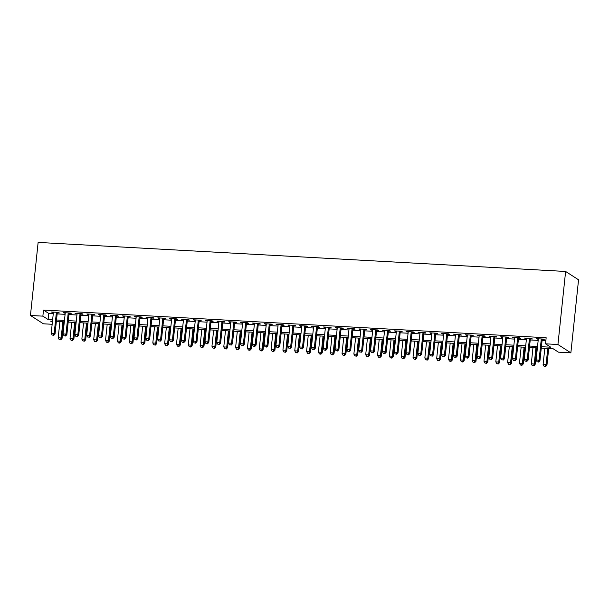 <?xml version="1.0" encoding="UTF-8"?>
<svg xmlns="http://www.w3.org/2000/svg" width="609" height="609" viewBox="0 0 609 609"><rect width="100%" height="100%" fill="white"/><g stroke="black" fill="none" stroke-linecap="round" stroke-linejoin="round"><path stroke-width="0.91" d="M52.153 324.285L43.384 323.798L30.45 315.462L38.131 242.412L565.616 271.462L578.55 279.797L570.869 352.847L558.453 352.169L553.208 348.79L541.272 348.127M57.269 312.828L59.332 312.942L58.464 312.379L51.362 311.991L53.379 312.615M69.091 313.475L71.162 313.589L70.286 313.026L63.191 312.638L65.209 313.262M80.921 314.13L82.991 314.244L82.116 313.681L75.021 313.292L77.038 313.917M92.743 314.784L94.814 314.899L93.946 314.335L86.843 313.939L88.861 314.564M104.573 315.432L106.644 315.546L105.768 314.982L98.673 314.594L100.691 315.218M116.403 316.086L118.473 316.2L117.598 315.637L110.503 315.241L112.513 315.873M128.225 316.733L130.296 316.847L129.42 316.284L122.325 315.896L124.343 316.52M140.055 317.388L142.125 317.502L141.25 316.939L134.155 316.543L136.172 317.175M151.885 318.035L153.955 318.149L153.08 317.586L145.985 317.198L147.995 317.822M163.707 318.69L165.777 318.804L164.902 318.241L157.807 317.852L159.824 318.477M175.537 319.337L177.607 319.451L176.732 318.888L169.637 318.499L171.654 319.124M187.366 319.991L189.429 320.106L188.562 319.542L181.459 319.154L183.476 319.778M199.189 320.646L201.259 320.76L200.384 320.197L193.289 319.801L195.306 320.433M211.018 321.293L213.089 321.407L212.214 320.844L205.119 320.456L207.136 321.08M222.841 321.948L224.911 322.062L224.043 321.499L216.941 321.103L218.958 321.735M234.671 322.595L236.741 322.709L235.866 322.146L228.771 321.758L230.788 322.382M246.5 323.25L248.571 323.364L247.696 322.8L240.601 322.405L242.61 323.036M258.323 323.897L260.393 324.011L259.518 323.448L252.423 323.059L254.44 323.683M270.152 324.551L272.223 324.666L271.348 324.102L264.253 323.714L266.27 324.338M281.982 325.206L284.053 325.313L283.177 324.757L276.083 324.361L278.092 324.985M293.804 325.853L295.875 325.967L295 325.404L287.905 325.016L289.922 325.64M305.634 326.508L307.705 326.622L306.829 326.059L299.735 325.663L301.752 326.295M317.464 327.155L319.527 327.269L318.659 326.706L311.557 326.317L313.574 326.942M329.286 327.809L331.357 327.924L330.481 327.36L323.387 326.964L325.404 327.596M341.116 328.457L343.187 328.571L342.311 328.007L335.216 327.619L337.234 328.243M352.938 329.111L355.009 329.225L354.141 328.662L347.039 328.274L349.056 328.898M364.768 329.758L366.839 329.872L365.963 329.309L358.868 328.921L360.886 329.545M376.598 330.413L378.669 330.527L377.793 329.964L370.698 329.576L372.708 330.2M388.42 331.068L390.491 331.182L389.615 330.618L382.521 330.223L384.538 330.847M400.25 331.715L402.321 331.829L401.445 331.266L394.35 330.877L396.368 331.502M412.08 332.369L414.143 332.484L413.275 331.92L406.173 331.524L408.19 332.156M423.902 333.016L425.973 333.131L425.097 332.567L418.002 332.179L420.02 332.803M435.732 333.671L437.802 333.785L436.927 333.222L429.832 332.826L431.85 333.458M447.562 334.318L449.625 334.432L448.757 333.869L441.654 333.481L443.672 334.105M459.384 334.973L461.455 335.087L460.579 334.524L453.484 334.135L455.502 334.76M471.214 335.62L473.284 335.734L472.409 335.171L465.314 334.783L467.324 335.407M483.036 336.275L485.107 336.389L484.231 335.825L477.136 335.437L479.154 336.061M494.866 336.929L496.936 337.043L496.061 336.48L488.966 336.084L490.983 336.708M506.696 337.576L508.766 337.69L507.891 337.127L500.796 336.739L502.806 337.363M518.518 338.231L520.588 338.345L519.713 337.782L512.618 337.386L514.635 338.018M530.348 338.878L532.418 338.992L531.543 338.429L524.448 338.041L526.465 338.665M541.424 346.696L550.764 347.206L545.519 343.826L546.159 337.744L43.505 310.057L48.75 313.437L53.265 313.688M57.155 313.901L65.094 314.343M68.977 314.556L76.924 314.99M80.807 315.203L88.747 315.645M92.637 315.858L100.576 316.292M104.459 316.505L112.406 316.946M116.289 317.16L124.228 317.594M128.118 317.814L136.058 318.248M139.941 318.461L147.888 318.903M151.77 319.116L159.71 319.55M163.593 319.763L171.54 320.205M175.422 320.418L183.362 320.852M187.252 321.065L195.192 321.506M199.074 321.719L207.022 322.153M210.904 322.367L218.844 322.808M222.734 323.021L230.674 323.455M234.556 323.676L242.504 324.11M246.386 324.323L254.326 324.764M258.216 324.978L266.156 325.412M270.038 325.625L277.978 326.066M281.868 326.279L289.808 326.713M293.69 326.926L301.638 327.368M305.52 327.581L313.46 328.015M317.35 328.228L325.29 328.67M329.172 328.883L337.12 329.324M341.002 329.538L348.942 329.971M352.832 330.185L360.772 330.626M364.654 330.839L372.601 331.273M376.484 331.486L384.424 331.928M388.306 332.141L396.253 332.575M400.136 332.788L408.076 333.23M411.966 333.443L419.906 333.877M423.788 334.097L431.735 334.531M435.618 334.744L443.558 335.186M447.448 335.399L455.387 335.833M459.27 336.046L467.217 336.488M471.1 336.701L479.039 337.135M482.929 337.348L490.869 337.789M494.752 338.003L502.699 338.437M506.581 338.65L514.521 339.091M518.404 339.304L526.351 339.738M530.233 339.959L538.173 340.393M542.063 340.606L545.831 340.812M542.177 339.533L544.24 339.647L543.373 339.084L536.27 338.688L538.287 339.32M30.45 315.462L42.866 316.147L48.111 319.527L52.625 319.778M43.505 310.057L42.866 316.147M545.519 343.826L557.935 344.511L565.616 271.462M52.481 321.209L50.562 321.103L52.366 322.268M537.389 347.914L529.442 347.48M525.559 347.267L517.62 346.826M513.73 346.612L505.79 346.178M501.907 345.958L493.96 345.524M490.078 345.311L482.138 344.869M478.248 344.656L470.308 344.222M466.425 344.009L458.478 343.567M454.596 343.354L446.656 342.92M442.773 342.707L434.826 342.266M430.944 342.052L423.004 341.619M419.114 341.405L411.174 340.964M407.292 340.751L399.344 340.309M395.462 340.096L387.522 339.662M383.632 339.449L375.692 339.007M371.81 338.794L363.862 338.36M359.98 338.147L352.04 337.706M348.15 337.493L340.21 337.059M336.328 336.846L328.38 336.404M324.498 336.191L316.558 335.757M312.676 335.536L304.728 335.102M300.846 334.889L292.906 334.448M289.016 334.234L281.076 333.801M277.194 333.587L269.247 333.146M265.364 332.933L257.424 332.499M253.534 332.286L245.594 331.844M241.712 331.631L233.765 331.197M229.882 330.984L221.942 330.542M218.052 330.329L210.113 329.895M206.23 329.675L198.283 329.241M194.4 329.027L186.461 328.586M182.578 328.373L174.631 327.939M170.748 327.726L162.809 327.284M158.919 327.071L150.979 326.637M147.096 326.424L139.149 325.982M135.267 325.769L127.327 325.335M123.437 325.122L115.497 324.681M111.614 324.468L103.667 324.034M99.785 323.813L91.845 323.379M87.955 323.166L80.015 322.724M76.133 322.511L68.193 322.077M64.303 321.864L56.363 321.423M570.869 352.847L557.935 344.511M56.515 319.991L64.455 320.425M68.337 320.638L76.285 321.08M80.167 321.293L88.107 321.727M91.997 321.948L99.937 322.382M103.819 322.595L111.767 323.036M115.649 323.25L123.589 323.683M127.471 323.897L135.419 324.338M139.301 324.551L147.241 324.985M151.131 325.198L159.071 325.64M162.953 325.853L170.901 326.287M174.783 326.5L182.723 326.942M186.613 327.155L194.553 327.589M198.435 327.809L206.382 328.243M210.265 328.457L218.205 328.898M222.095 329.111L230.035 329.545M233.917 329.758L241.864 330.2M245.747 330.413L253.687 330.847M257.569 331.06L265.516 331.502M269.399 331.715L277.339 332.149M281.229 332.369L289.168 332.803M293.051 333.016L300.998 333.458M304.881 333.671L312.82 334.105M316.71 334.318L324.65 334.76M328.533 334.973L336.48 335.407M340.362 335.62L348.302 336.061M352.192 336.275L360.132 336.708M364.015 336.922L371.962 337.363M375.844 337.576L383.784 338.01M387.667 338.231L395.614 338.665M399.496 338.878L407.436 339.32M411.326 339.533L419.266 339.967M423.148 340.18L431.096 340.621M434.978 340.834L442.918 341.268M446.808 341.482L454.748 341.923M458.63 342.136L466.578 342.57M470.46 342.783L478.4 343.225M482.29 343.438L490.23 343.872M494.112 344.093L502.052 344.527M505.942 344.74L513.882 345.181M517.764 345.394L525.712 345.828M529.594 346.041L537.534 346.483M48.75 313.437L48.111 319.527M537.199 338.741L537.146 339.251M525.377 338.094L525.323 338.604M513.547 337.439L513.494 337.949M501.717 336.792L501.664 337.302M489.895 336.138L489.842 336.648M478.065 335.483L478.012 336.001M466.243 334.836L466.182 335.346M454.413 334.181L454.36 334.699M442.583 333.534L442.53 334.044M430.761 332.879L430.708 333.389M418.931 332.232L418.878 332.742M407.101 331.578L407.048 332.088M395.279 330.923L395.226 331.441M383.449 330.276L383.396 330.786M371.619 329.621L371.566 330.139M359.797 328.974L359.744 329.484M347.967 328.32L347.914 328.837M336.145 327.672L336.092 328.182M324.315 327.018L324.262 327.528M312.486 326.371L312.432 326.881M300.663 325.716L300.61 326.226M288.833 325.061L288.78 325.579M277.004 324.414L276.95 324.924M265.181 323.76L265.128 324.277M253.352 323.113L253.298 323.623M241.529 322.458L241.468 322.968M229.7 321.811L229.646 322.321M217.87 321.156L217.816 321.666M206.048 320.509L205.994 321.019M194.218 319.854L194.164 320.364M182.388 319.2L182.335 319.717M170.566 318.553L170.512 319.063M158.736 317.898L158.683 318.416M146.906 317.251L146.853 317.761M135.084 316.596L135.031 317.106M123.254 315.949L123.201 316.459M111.432 315.295L111.371 315.805M99.602 314.64L99.549 315.157M87.772 313.993L87.719 314.503M75.95 313.338L75.897 313.856M64.12 312.691L64.067 313.201M52.29 312.036L52.237 312.554M541.302 338.969L539.072 360.155L536.118 359.988L538.341 338.802M542.231 339.023L539.947 360.718L539.072 360.155L538.28 361.853L537.1 361.792L538.28 361.853M538.63 362.081L539.947 360.718M536.118 359.988L537.1 361.792M544.811 348.325L543.106 364.494L546.067 364.662L546.943 365.225L548.694 348.538M545.276 366.359L544.096 366.298L545.626 366.588L545.276 366.359L546.067 364.662L547.765 348.485M544.096 366.298L543.106 364.494M546.943 365.225L545.626 366.588M529.472 338.315L527.249 359.5L524.288 359.34L526.519 338.155M530.401 338.368L528.117 360.064L527.249 359.5L526.458 361.206L525.27 361.137L526.458 361.206M526.808 361.434L528.117 360.064M524.288 359.34L525.27 361.137M517.642 337.668L515.42 358.853L512.466 358.686L514.689 337.5M518.571 337.713L516.295 359.417L515.42 358.853L514.628 360.551L513.448 360.49L514.628 360.551M514.978 360.779L516.295 359.417M512.466 358.686L513.448 360.49M505.82 337.013L503.59 358.199L500.636 358.039L502.859 336.853M506.749 337.066L504.465 358.762L503.59 358.199L502.798 359.904L501.618 359.835L502.798 359.904M503.148 360.125L504.465 358.762M500.636 358.039L501.618 359.835M493.99 336.366L491.767 357.552L488.806 357.384L491.037 336.198M494.919 336.412L492.643 358.115L491.767 357.552L490.976 359.249L489.788 359.188L490.976 359.249M491.326 359.477L492.643 358.115M488.806 357.384L489.788 359.188M532.982 347.67L531.284 363.847L534.238 364.007L535.113 364.57L536.864 347.884M533.446 365.712L532.266 365.644L533.796 365.933L533.446 365.712L534.238 364.007L535.935 347.838M532.266 365.644L531.284 363.847M535.113 364.57L533.796 365.933M521.152 347.023L519.454 363.192L522.415 363.36L523.283 363.923L525.042 347.237M521.624 365.057L520.436 364.997L521.974 365.286L521.624 365.057L522.415 363.36L524.113 347.183M520.436 364.997L519.454 363.192M523.283 363.923L521.974 365.286M509.33 346.369L507.624 362.545L510.586 362.705L511.461 363.268L513.212 346.582M509.794 364.41L508.614 364.342L510.144 364.631L509.794 364.41L510.586 362.705L512.283 346.536M508.614 364.342L507.624 362.545M511.461 363.268L510.144 364.631M497.5 345.722L495.802 361.891L498.756 362.05L499.631 362.614L501.382 345.935M497.964 363.756L496.784 363.695L498.314 363.984L497.964 363.756L498.756 362.05L500.461 345.882M496.784 363.695L495.802 361.891M499.631 362.614L498.314 363.984M482.168 335.711L479.938 356.897L476.984 356.737L479.207 335.551M483.089 335.765L480.813 357.46L479.938 356.897L479.146 358.602L477.966 358.534L479.146 358.602M479.496 358.823L480.813 357.46M476.984 356.737L477.966 358.534M485.678 345.067L483.972 361.244L486.934 361.403L487.801 361.967L489.56 345.28M486.142 363.109L484.954 363.04L486.492 363.329L486.142 363.109L486.934 361.403L488.631 345.227M484.954 363.04L483.972 361.244M487.801 361.967L486.492 363.329M470.338 335.057L468.108 356.242L465.154 356.082L467.385 334.897M471.267 335.11L468.983 356.805L468.108 356.242L467.324 357.947L466.136 357.886L467.324 357.947M467.666 358.176L468.983 356.805M465.154 356.082L466.136 357.886M473.848 344.412L472.15 360.589L475.104 360.749L475.979 361.312L477.73 344.633M474.312 362.454L473.132 362.393L474.662 362.682L474.312 362.454L475.104 360.749L476.801 344.58M473.132 362.393L472.15 360.589M475.979 361.312L474.662 362.682M458.508 334.41L456.286 355.595L453.324 355.428L455.555 334.25M459.437 334.463L457.161 356.158L456.286 355.595L455.494 357.3L454.314 357.232L455.494 357.3M455.844 357.521L457.161 356.158M453.324 355.428L454.314 357.232M462.018 343.765L460.32 359.934L463.274 360.102L464.149 360.665L465.908 343.978M462.482 361.807L461.302 361.738L462.832 362.028L462.482 361.807L463.274 360.102L464.979 343.925M461.302 361.738L460.32 359.934M464.149 360.665L462.832 362.028M446.686 333.755L444.456 354.94L441.502 354.781L443.725 333.595M447.615 333.808L445.331 355.504L444.456 354.94L443.664 356.646L442.484 356.577L443.664 356.646M444.014 356.874L445.331 355.504M441.502 354.781L442.484 356.577M450.196 343.111L448.49 359.287L451.452 359.447L452.327 360.01L454.078 343.324M450.66 361.152L449.472 361.084L451.01 361.381L450.66 361.152L451.452 359.447L453.149 343.278M449.472 361.084L448.49 359.287M452.327 360.01L451.01 361.381M434.856 333.108L432.634 354.293L429.672 354.126L431.903 332.94M435.785 333.161L433.501 354.857L432.634 354.293L431.842 355.991L430.654 355.93L431.842 355.991M432.192 356.219L433.501 354.857M429.672 354.126L430.654 355.93M438.366 342.464L436.668 358.632L439.622 358.8L440.497 359.363L442.248 342.677M438.83 360.498L437.65 360.437L439.18 360.726L438.83 360.498L439.622 358.8L441.319 342.623M437.65 360.437L436.668 358.632M440.497 359.363L439.18 360.726M423.027 332.453L420.804 353.639L417.85 353.479L420.073 332.293M423.955 332.506L421.679 354.202L420.804 353.639L420.012 355.344L418.832 355.275L420.012 355.344M420.362 355.565L421.679 354.202M417.85 353.479L418.832 355.275M426.536 341.809L424.838 357.985L427.792 358.145L428.667 358.709L430.426 342.022M427.008 359.85L425.82 359.782L427.351 360.071L427.008 359.85L427.792 358.145L429.497 341.976M425.82 359.782L424.838 357.985M428.667 358.709L427.351 360.071M411.204 331.806L408.974 352.992L406.02 352.824L408.243 331.639M412.133 331.852L409.849 353.555L408.974 352.992L408.182 354.689L407.002 354.628L408.182 354.689M408.532 354.918L409.849 353.555M406.02 352.824L407.002 354.628M414.714 341.162L413.009 357.331L415.97 357.498L416.845 358.062L418.596 341.375M415.178 359.196L413.998 359.135L415.528 359.424L415.178 359.196L415.97 357.498L417.667 341.322M413.998 359.135L413.009 357.331M416.845 358.062L415.528 359.424M399.375 331.151L397.152 352.337L394.19 352.177L396.421 330.991M400.303 331.205L398.02 352.9L397.152 352.337L396.36 354.042L395.172 353.974L396.36 354.042M396.71 354.263L398.02 352.9M394.19 352.177L395.172 353.974M402.884 340.507L401.186 356.684L404.14 356.844L405.015 357.407L406.766 340.72M403.348 358.549L402.168 358.48L403.698 358.77L403.348 358.549L404.14 356.844L405.838 340.667M402.168 358.48L401.186 356.684M405.015 357.407L403.698 358.77M391.054 339.86L389.357 356.029L392.318 356.189L393.186 356.752L394.944 340.073M391.526 357.894L390.339 357.833L391.876 358.122L391.526 357.894L392.318 356.189L394.015 340.02M390.339 357.833L389.357 356.029M393.186 356.752L391.876 358.122M379.232 339.205L377.534 355.382L380.488 355.542L381.363 356.105L383.114 339.419M379.696 357.247L378.516 357.178L380.046 357.468L379.696 357.247L380.488 355.542L382.186 339.365M378.516 357.178L377.534 355.382M381.363 356.105L380.046 357.468M387.552 330.504L385.322 351.69L382.368 351.522L384.591 330.337M388.473 330.55L386.197 352.246L385.322 351.69L384.53 353.387L383.35 353.327L384.53 353.387M384.88 353.616L386.197 352.246M382.368 351.522L383.35 353.327M375.723 329.85L373.492 351.035L370.538 350.875L372.761 329.69M376.651 329.903L374.368 351.599L373.492 351.035L372.7 352.74L371.52 352.672L372.7 352.74M373.051 352.961L374.368 351.599M370.538 350.875L371.52 352.672M363.893 329.195L361.67 350.381L358.709 350.221L360.939 329.035M364.821 329.248L362.545 350.944L361.67 350.381L360.878 352.086L359.691 352.025L360.878 352.086M361.228 352.314L362.545 350.944M358.709 350.221L359.691 352.025M367.402 338.551L365.704 354.727L368.658 354.887L369.534 355.45L371.284 338.771M367.866 356.592L366.687 356.524L368.217 356.821L367.866 356.592L368.658 354.887L370.363 338.718M366.687 356.524L365.704 354.727M369.534 355.45L368.217 356.821M352.071 328.548L349.84 349.733L346.886 349.566L349.109 328.38M352.999 328.601L350.715 350.297L349.84 349.733L349.048 351.439L347.868 351.37L349.048 351.439M349.399 351.659L350.715 350.297M346.886 349.566L347.868 351.37M355.58 337.904L353.875 354.073L356.836 354.24L357.704 354.803L359.462 338.117M356.044 355.938L354.857 355.877L356.394 356.166L356.044 355.938L356.836 354.24L358.534 338.064M354.857 355.877L353.875 354.073M357.704 354.803L356.394 356.166M340.241 327.893L338.01 349.079L335.057 348.919L337.287 327.733M341.169 327.947L338.886 349.642L338.01 349.079L337.226 350.784L336.039 350.715L337.226 350.784M337.569 351.012L338.886 349.642M335.057 348.919L336.039 350.715M343.75 337.249L342.052 353.426L345.006 353.585L345.882 354.149L347.632 337.462M344.214 355.291L343.034 355.222L344.565 355.519L344.214 355.291L345.006 353.585L346.704 337.416M343.034 355.222L342.052 353.426M345.882 354.149L344.565 355.519M328.411 327.246L326.188 348.432L323.227 348.264L325.457 327.079M329.34 327.292L327.063 348.995L326.188 348.432L325.396 350.129L324.216 350.068L325.396 350.129M325.746 350.358L327.063 348.995M323.227 348.264L324.216 350.068M331.92 336.602L330.223 352.771L333.176 352.938L334.052 353.502L335.81 336.815M332.385 354.636L331.205 354.575L332.735 354.864L332.385 354.636L333.176 352.938L334.881 336.762M331.205 354.575L330.223 352.771M334.052 353.502L332.735 354.864M316.589 326.591L314.358 347.777L311.405 347.617L313.627 326.432M317.517 326.645L315.234 348.34L314.358 347.777L313.566 349.482L312.387 349.414L313.566 349.482M313.917 349.703L315.234 348.34M311.405 347.617L312.387 349.414M320.098 335.947L318.393 352.124L321.354 352.284L322.23 352.847L323.98 336.16M320.562 353.989L319.375 353.92L320.913 354.21L320.562 353.989L321.354 352.284L323.052 336.115M319.375 353.92L318.393 352.124M322.23 352.847L320.913 354.21M304.759 325.944L302.536 347.13L299.575 346.963L301.805 325.777M305.688 325.99L303.404 347.693L302.536 347.13L301.744 348.828L300.557 348.767L301.744 348.828M302.094 349.056L303.404 347.693M299.575 346.963L300.557 348.767M308.268 335.3L306.571 351.469L309.524 351.637L310.4 352.2L312.151 335.513M308.733 353.334L307.553 353.273L309.083 353.563L308.733 353.334L309.524 351.637L311.222 335.46M307.553 353.273L306.571 351.469M310.4 352.2L309.083 353.563M292.929 325.29L290.706 346.475L287.752 346.315L289.975 325.13M293.858 325.343L291.582 347.039L290.706 346.475L289.914 348.181L288.735 348.112L289.914 348.181M290.265 348.401L291.582 347.039M287.752 346.315L288.735 348.112M296.438 334.646L294.741 350.822L297.694 350.982L298.57 351.545L300.328 334.859M296.91 352.687L295.723 352.619L297.253 352.908L296.91 352.687L297.694 350.982L299.4 334.805M295.723 352.619L294.741 350.822M298.57 351.545L297.253 352.908M281.107 324.643L278.876 345.821L275.923 345.661L278.146 324.475M282.036 324.688L279.752 346.384L278.876 345.821L278.085 347.526L276.905 347.465L278.085 347.526M278.435 347.754L279.752 346.384M275.923 345.661L276.905 347.465M284.616 333.991L282.911 350.167L285.872 350.327L286.748 350.891L288.499 334.212M285.081 352.032L283.901 351.972L285.431 352.261L285.081 352.032L285.872 350.327L287.57 334.158M283.901 351.972L282.911 350.167M286.748 350.891L285.431 352.261M269.277 323.988L267.054 345.174L264.093 345.014L266.323 323.828M270.206 324.041L267.93 345.737L267.054 345.174L266.262 346.879L265.075 346.81L266.262 346.879M266.613 347.1L267.93 345.737M264.093 345.014L265.075 346.81M257.455 323.333L255.224 344.519L252.271 344.359L254.493 323.173M258.376 323.387L256.1 345.082L255.224 344.519L254.433 346.224L253.253 346.156L254.433 346.224M254.783 346.452L256.1 345.082M252.271 344.359L253.253 346.156M245.625 322.686L243.394 343.872L240.441 343.704L242.671 322.519M246.554 322.74L244.27 344.435L243.394 343.872L242.603 345.569L241.423 345.509L242.603 345.569M242.953 345.798L244.27 344.435M240.441 343.704L241.423 345.509M272.786 333.344L271.089 349.513L274.042 349.68L274.918 350.244L276.669 333.557M273.251 351.385L272.071 351.317L273.601 351.606L273.251 351.385L274.042 349.68L275.748 333.504M272.071 351.317L271.089 349.513M274.918 350.244L273.601 351.606M260.957 332.689L259.259 348.866L262.22 349.026L263.088 349.589L264.846 332.902M261.428 350.731L260.241 350.662L261.779 350.959L261.428 350.731L262.22 349.026L263.918 332.857M260.241 350.662L259.259 348.866M263.088 349.589L261.779 350.959M249.134 332.042L247.437 348.211L250.39 348.378L251.266 348.942L253.017 332.255M249.599 350.076L248.419 350.015L249.949 350.304L249.599 350.076L250.39 348.378L252.088 332.202M248.419 350.015L247.437 348.211M251.266 348.942L249.949 350.304M233.795 322.032L231.572 343.217L228.611 343.057L230.841 321.872M234.724 322.085L232.448 343.781L231.572 343.217L230.781 344.922L229.593 344.854L230.781 344.922M231.131 345.151L232.448 343.781M228.611 343.057L229.593 344.854M237.304 331.387L235.607 347.564L238.561 347.724L239.436 348.287L241.194 331.601M237.769 349.429L236.589 349.36L238.119 349.65L237.769 349.429L238.561 347.724L240.266 331.555M236.589 349.36L235.607 347.564M239.436 348.287L238.119 349.65M221.973 321.385L219.742 342.57L216.789 342.403L219.012 321.217M222.902 321.43L220.618 343.133L219.742 342.57L218.951 344.268L217.771 344.207L218.951 344.268M219.301 344.496L220.618 343.133M216.789 342.403L217.771 344.207M225.482 330.74L223.777 346.909L226.738 347.077L227.614 347.64L229.365 330.953M225.947 348.774L224.759 348.713L226.297 349.003L225.947 348.774L226.738 347.077L228.436 330.9M224.759 348.713L223.777 346.909M227.614 347.64L226.297 349.003M210.143 320.73L207.92 341.915L204.959 341.756L207.189 320.57M211.072 320.783L208.788 342.479L207.92 341.915L207.129 343.621L205.941 343.552L207.129 343.621M207.479 343.841L208.788 342.479M204.959 341.756L205.941 343.552M213.652 330.086L211.955 346.262L214.908 346.422L215.784 346.985L217.535 330.299M214.117 348.127L212.937 348.059L214.467 348.348L214.117 348.127L214.908 346.422L216.606 330.253M212.937 348.059L211.955 346.262M215.784 346.985L214.467 348.348M198.313 320.083L196.09 341.268L193.129 341.101L195.36 319.915M199.242 320.128L196.966 341.832L196.09 341.268L195.299 342.966L194.119 342.905L195.299 342.966M195.649 343.194L196.966 341.832M193.129 341.101L194.119 342.905M201.823 329.439L200.125 345.608L203.079 345.775L203.954 346.331L205.713 329.652M202.287 347.473L201.107 347.412L202.637 347.701L202.287 347.473L203.079 345.775L204.784 329.598M201.107 347.412L200.125 345.608M203.954 346.331L202.637 347.701M186.491 319.428L184.261 340.614L181.307 340.454L183.53 319.268M187.42 319.481L185.136 341.177L184.261 340.614L183.469 342.319L182.289 342.25L183.469 342.319M183.819 342.54L185.136 341.177M181.307 340.454L182.289 342.25M174.661 318.773L172.438 339.959L169.477 339.799L171.708 318.614M175.59 318.827L173.306 340.522L172.438 339.959L171.647 341.664L170.459 341.603L171.647 341.664M171.997 341.893L173.306 340.522M169.477 339.799L170.459 341.603M162.831 318.126L160.609 339.312L157.655 339.144L159.878 317.967M163.76 318.18L161.484 339.875L160.609 339.312L159.817 341.017L158.637 340.949L159.817 341.017M160.167 341.238L161.484 339.875M157.655 339.144L158.637 340.949M190 328.784L188.295 344.96L191.256 345.12L192.132 345.684L193.883 328.997M190.465 346.826L189.277 346.757L190.815 347.046L190.465 346.826L191.256 345.12L192.954 328.944M189.277 346.757L188.295 344.96M192.132 345.684L190.815 347.046M178.171 328.129L176.473 344.306L179.427 344.466L180.302 345.029L182.053 328.35M178.635 346.171L177.455 346.11L178.985 346.399L178.635 346.171L179.427 344.466L181.124 328.297M177.455 346.11L176.473 344.306M180.302 345.029L178.985 346.399M166.341 327.482L164.643 343.651L167.604 343.819L168.472 344.382L170.231 327.695M166.813 345.524L165.625 345.455L167.163 345.745L166.813 345.524L167.604 343.819L169.302 327.642M165.625 345.455L164.643 343.651M168.472 344.382L167.163 345.745M151.009 317.472L148.779 338.657L145.825 338.497L148.048 317.312M151.938 317.525L149.654 339.221L148.779 338.657L147.987 340.362L146.807 340.294L147.987 340.362M148.337 340.591L149.654 339.221M145.825 338.497L146.807 340.294M154.519 326.827L152.813 343.004L155.775 343.164L156.65 343.727L158.401 327.041M154.983 344.869L153.803 344.801L155.333 345.097L154.983 344.869L155.775 343.164L157.472 326.995M153.803 344.801L152.813 343.004M156.65 343.727L155.333 345.097M139.179 316.825L136.956 338.01L133.995 337.843L136.226 316.657M140.108 316.878L137.832 338.574L136.956 338.01L136.165 339.708L134.977 339.647L136.165 339.708M136.515 339.936L137.832 338.574M133.995 337.843L134.977 339.647M142.689 326.18L140.991 342.349L143.945 342.517L144.82 343.08L146.571 326.394M143.153 344.214L141.973 344.154L143.503 344.443L143.153 344.214L143.945 342.517L145.65 326.34M141.973 344.154L140.991 342.349M144.82 343.08L143.503 344.443M127.357 316.17L125.127 337.356L122.173 337.196L124.396 316.01M128.278 316.223L126.002 337.919L125.127 337.356L124.335 339.061L123.155 338.992L124.335 339.061M124.685 339.282L126.002 337.919M122.173 337.196L123.155 338.992M130.866 325.526L129.161 341.702L132.123 341.862L132.99 342.425L134.749 325.739M131.331 343.567L130.143 343.499L131.681 343.788L131.331 343.567L132.123 341.862L133.82 325.693M130.143 343.499L129.161 341.702M132.99 342.425L131.681 343.788M115.527 315.523L113.297 336.708L110.343 336.541L112.574 315.355M116.456 315.569L114.172 337.272L113.297 336.708L112.513 338.406L111.325 338.345L112.513 338.406M112.855 338.634L114.172 337.272M110.343 336.541L111.325 338.345M119.037 324.879L117.339 341.048L120.293 341.215L121.168 341.778L122.919 325.092M119.501 342.913L118.321 342.852L119.851 343.141L119.501 342.913L120.293 341.215L121.99 325.039M118.321 342.852L117.339 341.048M121.168 341.778L119.851 343.141M103.697 314.868L101.475 336.054L98.513 335.894L100.744 314.708M104.626 314.922L102.35 336.617L101.475 336.054L100.683 337.759L99.503 337.69L100.683 337.759M101.033 337.98L102.35 336.617M98.513 335.894L99.503 337.69M107.207 324.224L105.509 340.401L108.463 340.56L109.338 341.124L111.097 324.437M107.671 342.266L106.491 342.197L108.021 342.486L107.671 342.266L108.463 340.56L110.168 324.384M106.491 342.197L105.509 340.401M109.338 341.124L108.021 342.486M91.875 314.221L89.645 335.407L86.691 335.239L88.914 314.054M92.804 314.267L90.52 335.97L89.645 335.407L88.853 337.104L87.673 337.043L88.853 337.104M89.203 337.333L90.52 335.97M86.691 335.239L87.673 337.043M95.385 323.577L93.679 339.746L96.641 339.906L97.516 340.469L99.267 323.79M95.849 341.611L94.661 341.55L96.199 341.839L95.849 341.611L96.641 339.906L98.338 323.737M94.661 341.55L93.679 339.746M97.516 340.469L96.199 341.839M80.045 313.566L77.823 334.752L74.861 334.592L77.092 313.407M80.974 313.62L78.69 335.315L77.823 334.752L77.031 336.457L75.843 336.389L77.031 336.457M77.381 336.678L78.69 335.315M74.861 334.592L75.843 336.389M83.555 322.922L81.857 339.099L84.811 339.259L85.686 339.822L87.437 323.135M84.019 340.964L82.839 340.895L84.369 341.185L84.019 340.964L84.811 339.259L86.508 323.082M82.839 340.895L81.857 339.099M85.686 339.822L84.369 341.185M68.216 312.912L65.993 334.097L63.031 333.938L65.262 312.752M69.144 312.965L66.868 334.661L65.993 334.097L65.201 335.803L64.021 335.742L65.201 335.803M65.551 336.031L66.868 334.661M63.031 333.938L64.021 335.742M71.725 322.268L70.027 338.444L72.981 338.604L73.856 339.167L75.615 322.488M72.197 340.309L71.009 340.241L72.54 340.538L72.197 340.309L72.981 338.604L74.686 322.435M71.009 340.241L70.027 338.444M73.856 339.167L72.54 340.538M56.393 312.265L54.163 333.45L51.209 333.283L53.432 312.105M57.322 312.318L55.038 334.014L54.163 333.45L53.371 335.156L52.191 335.087L53.371 335.156M53.721 335.376L55.038 334.014M51.209 333.283L52.191 335.087M59.903 321.621L58.198 337.789L61.159 337.957L62.034 338.52L63.785 321.834M60.367 339.655L59.187 339.594L60.717 339.883L60.367 339.655L61.159 337.957L62.856 321.78M59.187 339.594L58.198 337.789M62.034 338.52L60.717 339.883"/></g></svg>
